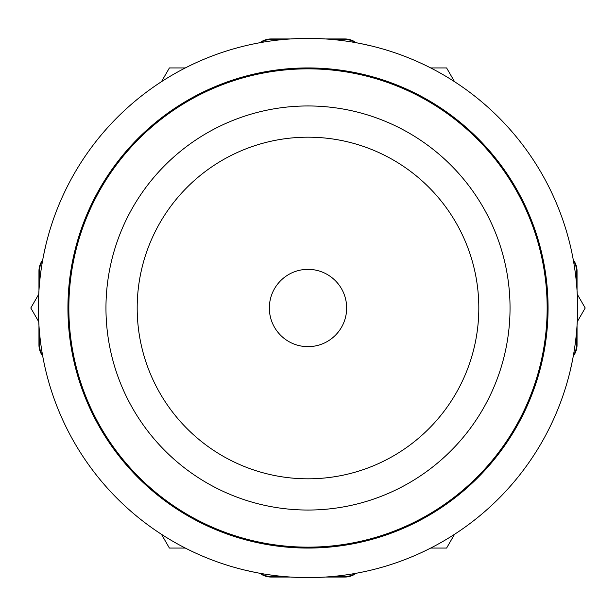 <?xml version="1.0" encoding="UTF-8"?>
<svg xmlns="http://www.w3.org/2000/svg" width="616" height="616" viewBox="0 0 616 616"><rect width="100%" height="100%" fill="white"/><g stroke="black" fill="none" stroke-linecap="round" stroke-linejoin="round"><path stroke-width="0.92" d="M67.937 308A240.063 240.063 0 0 1 308 67.937A240.063 240.063 0 0 1 548.063 308A240.063 240.063 0 0 1 308 548.063A240.063 240.063 0 0 1 67.937 308A240.063 240.063 0 0 0 308 548.063A240.063 240.063 0 0 0 548.063 308M269.346 308A38.654 38.654 0 0 0 308 346.654A38.654 38.654 0 0 0 346.654 308A38.654 38.654 0 0 0 308 269.346A38.654 38.654 0 0 0 269.346 308M137.183 308A170.817 170.817 0 0 0 308 478.817A170.817 170.817 0 0 0 478.817 308A170.817 170.817 0 0 0 308 137.183A170.817 170.817 0 0 0 137.183 308M105.96 308A202.04 202.04 0 0 0 308 510.04A202.04 202.04 0 0 0 510.04 308A202.04 202.04 0 0 0 308 105.96A202.04 202.04 0 0 0 105.96 308M38.392 308A269.608 269.608 0 0 1 308 38.392A269.608 269.608 0 0 1 577.608 308A269.608 269.608 0 0 1 308 577.608A269.608 269.608 0 0 1 38.392 308A269.608 269.608 0 0 0 308 577.608A269.608 269.608 0 0 0 577.608 308M576.545 284.084A269.608 269.608 0 0 0 573.45 260.838A18.465 18.465 0 0 1 576.545 271.071L576.545 284.084M371.779 46.046L361.369 43.728M46.046 244.221L43.728 254.631M547.832 297.466A240.063 240.063 0 0 0 547.393 290.09M544.898 269.177A240.063 240.063 0 0 0 543.597 261.908M538.646 241.426A240.063 240.063 0 0 0 536.49 234.365M529.152 214.614A240.063 240.063 0 0 0 526.18 207.854M516.555 189.112A240.063 240.063 0 0 0 512.805 182.752M501.031 165.281A240.063 240.063 0 0 0 496.55 159.413M482.798 143.451A240.063 240.063 0 0 0 477.654 138.153M462.108 123.931A240.063 240.063 0 0 0 456.371 119.281M439.262 106.999A240.063 240.063 0 0 0 433.01 103.057M414.568 92.885A240.063 240.063 0 0 0 407.892 89.713M547.393 325.91A240.063 240.063 0 0 0 547.832 318.534M543.597 354.092A240.063 240.063 0 0 0 544.898 346.823M536.49 381.635A240.063 240.063 0 0 0 538.646 374.574M526.18 408.146A240.063 240.063 0 0 0 529.152 401.386M512.805 433.248A240.063 240.063 0 0 0 516.555 426.888M496.55 456.587A240.063 240.063 0 0 0 501.031 450.72M477.654 477.847A240.063 240.063 0 0 0 482.798 472.549M456.371 496.719A240.063 240.063 0 0 0 462.108 492.068M433.01 512.943A240.063 240.063 0 0 0 439.262 509.001M407.892 526.287A240.063 240.063 0 0 0 414.568 523.115M355.163 42.55A18.465 18.465 0 0 0 344.929 39.455L331.916 39.455M284.084 39.455L271.071 39.455A18.465 18.465 0 0 0 260.838 42.55M42.55 260.838A18.465 18.465 0 0 0 39.455 271.071L39.455 284.084M39.455 331.916L39.455 344.929A18.465 18.465 0 0 0 42.55 355.163M260.838 573.45A18.465 18.465 0 0 0 271.071 576.545L284.084 576.545M331.916 576.545L344.929 576.545A18.465 18.465 0 0 0 355.163 573.45M356.102 42.72A18.465 18.465 0 0 0 344.929 38.954L325.456 38.954M290.544 38.954L271.071 38.954A18.465 18.465 0 0 0 259.898 42.72M42.72 259.898A18.465 18.465 0 0 0 38.954 271.071L38.954 290.544M38.954 325.456L38.954 344.929A18.465 18.465 0 0 0 42.72 356.102M259.898 573.28A18.465 18.465 0 0 0 271.071 577.046L290.544 577.046M325.456 577.046L344.929 577.046A18.465 18.465 0 0 0 356.102 573.28M430.715 548.063L446.6 548.063L454.546 534.303M577.254 321.76L585.2 308L577.254 294.24M454.546 81.697L446.6 67.937L430.715 67.937M185.285 67.937L169.4 67.937L161.454 81.697M38.746 294.24L30.8 308L38.746 321.76M161.454 534.303L169.4 548.063L185.285 548.063M573.28 356.102A18.465 18.465 0 0 0 577.046 344.929L577.046 325.456M577.046 290.544L577.046 271.071A18.465 18.465 0 0 0 573.28 259.898M573.45 355.163A269.608 269.608 0 0 0 576.545 331.916L576.545 344.929A18.465 18.465 0 0 1 573.45 355.163M244.221 569.954L254.631 572.272M569.954 371.779L572.272 361.369M547.154 308A239.154 239.154 0 0 0 308 68.846A239.154 239.154 0 0 0 68.846 308A239.154 239.154 0 0 0 308 547.154A239.154 239.154 0 0 0 547.154 308"/></g></svg>
